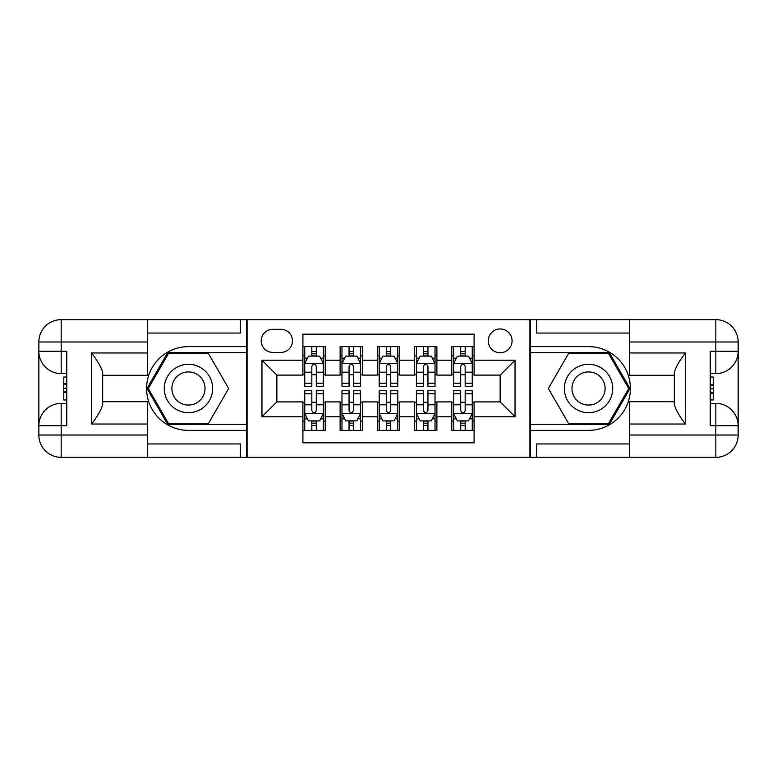 <?xml version="1.0" encoding="UTF-8"?>
<svg xmlns="http://www.w3.org/2000/svg" width="777" height="777" viewBox="0 0 777 777"><rect width="100%" height="100%" fill="white"/><g stroke="black" fill="none" stroke-linecap="round" stroke-linejoin="round"><path stroke-width="1.17" d="M500.145 328.953A11.908 11.908 0 0 0 488.238 340.86A11.908 11.908 0 0 0 500.145 352.768A11.908 11.908 0 0 0 512.062 340.86A11.908 11.908 0 0 0 500.145 328.953M147.339 443.949L240.375 443.949L240.375 457.352L629.661 457.352L629.661 435.023L715.821 435.023L715.821 425.718L710.236 425.718L710.236 351.282L715.821 351.282L715.821 341.977L629.661 341.977L629.661 352.962L685.489 352.962L685.489 424.038C679.535 416.394 675.815 409.945 674.319 404.7L674.319 372.3C675.815 367.045 679.535 360.606 685.489 352.962M474.096 346.629L451.767 346.629L451.767 360.217L436.878 360.217L436.878 375.106L451.767 375.106L451.767 360.217M436.878 360.217L436.878 346.629L414.549 346.629L414.549 360.217L399.669 360.217L399.669 375.106L414.549 375.106L414.549 360.217M399.669 360.217L399.669 346.629L377.331 346.629L377.331 360.217L362.451 360.217L362.451 375.106L377.331 375.106L377.331 360.217M362.451 360.217L362.451 346.629L340.122 346.629L340.122 375.106L325.233 375.106L325.233 346.629L302.904 346.629M302.904 430.371L325.233 430.371L325.233 401.894L340.122 401.894L340.122 430.371L362.451 430.371L362.451 401.894L377.331 401.894L377.331 416.783L362.451 416.783M377.331 416.783L377.331 430.371L399.669 430.371L399.669 401.894L414.549 401.894L414.549 416.783L399.669 416.783M414.549 416.783L414.549 430.371L436.878 430.371L436.878 401.894L451.767 401.894L451.767 416.783L436.878 416.783M272.756 352.399L280.944 352.399A11.538 11.538 0 0 0 292.482 340.86A11.538 11.538 0 0 0 280.944 329.322L272.756 329.322A11.538 11.538 0 0 0 261.218 340.86A11.538 11.538 0 0 0 272.756 352.399M629.661 333.051L536.625 333.051L536.625 319.648L529.924 319.648L529.924 457.352M529.924 319.648L147.339 319.648L147.339 341.977L61.179 341.977L61.179 351.282L66.764 351.282L66.764 425.718L61.179 425.718L61.179 435.023L147.339 435.023L147.339 424.038L91.511 424.038L91.511 352.962C97.465 360.606 101.185 367.055 102.681 372.3L102.681 404.7C101.185 409.955 97.465 416.394 91.511 424.038M247.076 457.352L247.076 319.648M474.096 360.217L474.096 334.168L302.904 334.168L302.904 375.106L276.855 375.106L276.855 401.894L302.904 401.894L302.904 442.832L474.096 442.832L474.096 401.894L500.145 401.894L500.145 375.106L474.096 375.106L474.096 360.217L515.034 360.217L515.034 416.783L474.096 416.783M302.904 416.783L261.966 416.783L261.966 360.217L302.904 360.217M451.767 416.783L451.767 430.371L474.096 430.371M302.904 355.934L304.759 355.934M311.83 355.934L316.297 355.934M323.368 355.934L325.233 355.934M302.904 374.728L304.759 374.728M311.83 374.728L316.297 374.728M323.368 374.728L325.233 374.728M302.904 402.272L304.759 402.272M311.83 402.272L316.297 402.272M323.368 402.272L325.233 402.272M302.904 421.066L304.759 421.066M311.83 421.066L316.297 421.066M323.368 421.066L325.233 421.066M340.122 374.728L341.977 374.728M349.048 374.728L353.516 374.728M360.586 374.728L362.451 374.728M340.122 355.934L341.977 355.934M349.048 355.934L353.516 355.934M360.586 355.934L362.451 355.934M340.122 402.272L341.977 402.272M349.048 402.272L353.516 402.272M360.586 402.272L362.451 402.272M340.122 421.066L341.977 421.066M349.048 421.066L353.516 421.066M360.586 421.066L362.451 421.066M377.331 402.272L379.195 402.272M386.266 402.272L390.734 402.272M397.805 402.272L399.669 402.272M377.331 421.066L379.195 421.066M386.266 421.066L390.734 421.066M397.805 421.066L399.669 421.066M377.331 355.934L379.195 355.934M386.266 355.934L390.734 355.934M397.805 355.934L399.669 355.934M377.331 374.728L379.195 374.728M386.266 374.728L390.734 374.728M397.805 374.728L399.669 374.728M414.549 402.272L416.414 402.272M423.484 402.272L427.952 402.272M435.023 402.272L436.878 402.272M414.549 421.066L416.414 421.066M423.484 421.066L427.952 421.066M435.023 421.066L436.878 421.066M414.549 355.934L416.414 355.934M423.484 355.934L427.952 355.934M435.023 355.934L436.878 355.934M414.549 374.728L416.414 374.728M423.484 374.728L427.952 374.728M435.023 374.728L436.878 374.728M451.767 402.272L453.632 402.272M460.703 402.272L465.17 402.272M472.241 402.272L474.096 402.272M451.767 421.066L453.632 421.066M460.703 421.066L465.17 421.066M472.241 421.066L474.096 421.066M451.767 355.934L453.632 355.934M460.703 355.934L465.17 355.934M472.241 355.934L474.096 355.934M451.767 374.728L453.632 374.728M460.703 374.728L465.17 374.728M472.241 374.728L474.096 374.728M276.855 375.106L261.966 360.217M276.855 401.894L261.966 416.783M515.034 360.217L500.145 375.106M515.034 416.783L500.145 401.894M316.297 351.466L311.83 351.466M323.368 383.236L316.297 383.236L316.297 386.266L323.368 386.266L323.368 363.568L319.648 356.119L308.488 356.119L304.759 363.568L304.759 386.266L311.83 386.266L311.83 383.236L304.759 383.236M304.759 363.568L304.759 346.629M323.368 363.568L323.368 346.629M311.83 356.119L311.83 346.629M316.297 346.629L316.297 356.119M316.297 383.236L316.297 366.355C314.811 363.49 313.325 363.49 311.83 366.355L311.83 383.236M311.83 425.534L316.297 425.534M304.759 393.764L311.83 393.764L311.83 390.734L304.759 390.734L304.759 413.432L308.488 420.881L319.648 420.881L323.368 413.432L323.368 390.734L316.297 390.734L316.297 393.764L323.368 393.764M323.368 413.432L323.368 430.371M304.759 413.432L304.759 430.371M316.297 420.881L316.297 430.371M311.83 430.371L311.83 420.881M311.83 393.764L311.83 410.644C313.325 413.51 314.811 413.51 316.297 410.644L316.297 393.764M200.553 367.55A24.194 24.194 0 0 0 167.511 376.408A24.194 24.194 0 0 0 176.369 409.45A24.194 24.194 0 0 0 209.411 400.592A24.194 24.194 0 0 0 200.553 367.55M196.746 374.155A16.56 16.56 0 0 0 174.116 380.215A16.56 16.56 0 0 0 180.177 402.845A16.56 16.56 0 0 0 202.807 396.785A16.56 16.56 0 0 0 196.746 374.155M208.547 423.3L168.366 423.3L148.281 388.5L168.366 353.7L208.547 353.7L228.642 388.5L208.547 423.3M600.631 367.55A24.194 24.194 0 0 0 567.589 376.408A24.194 24.194 0 0 0 576.447 409.45A24.194 24.194 0 0 0 609.489 400.592A24.194 24.194 0 0 0 600.631 367.55M596.823 374.155A16.56 16.56 0 0 0 574.193 380.215A16.56 16.56 0 0 0 580.254 402.845A16.56 16.56 0 0 0 602.884 396.785A16.56 16.56 0 0 0 596.823 374.155M608.634 423.3L568.453 423.3L548.358 388.5L568.453 353.7L608.634 353.7L628.719 388.5L608.634 423.3M246.707 319.648L246.707 346.629L188.461 346.629A41.871 41.871 0 0 0 146.591 388.5A41.871 41.871 0 0 0 188.461 430.371L246.707 430.371L246.707 457.352M91.511 352.962L147.339 352.962L147.339 341.977M147.339 352.962L147.339 375.291L102.681 375.291M147.339 435.023L147.339 457.352L61.179 457.352A22.329 22.329 0 0 1 38.85 435.023L38.85 341.977A22.329 22.329 0 0 1 61.179 319.648L147.339 319.648M246.707 346.629L246.707 352.583L167.725 352.583L146.989 388.5L167.725 424.417L246.707 424.417L246.707 352.583M246.707 424.417L246.707 430.371M102.681 401.709L147.339 401.709L147.339 424.038M240.375 457.352L147.339 457.352M38.85 425.718A22.329 22.329 0 0 1 61.179 403.389A22.329 22.329 0 0 0 38.85 425.718L61.179 425.718L61.179 403.389L66.764 403.389M66.764 373.611L61.179 373.611L61.179 351.282L38.85 351.282A22.329 22.329 0 0 0 61.179 373.611A22.329 22.329 0 0 1 38.85 351.282M240.375 319.648L240.375 333.051L147.339 333.051M66.764 377.049L63.782 377.049L63.782 391.783L66.764 391.783M63.782 388.325L66.764 388.325M63.782 384.217L66.764 384.217M63.782 383.537L66.764 383.537M63.782 391.783L63.782 399.951L66.764 399.951M63.782 392.521L66.764 392.521M530.293 457.352L530.293 430.371L588.539 430.371A41.871 41.871 0 0 0 630.409 388.5A41.871 41.871 0 0 0 588.539 346.629L530.293 346.629L530.293 319.648M685.489 424.038L629.661 424.038L629.661 435.023M629.661 424.038L629.661 401.709L674.319 401.709M629.661 341.977L629.661 319.648L715.821 319.648A22.329 22.329 0 0 1 738.15 341.977L738.15 435.023A22.329 22.329 0 0 1 715.821 457.352L629.661 457.352M530.293 430.371L530.293 424.417L609.275 424.417L630.011 388.5L609.275 352.583L530.293 352.583L530.293 424.417M530.293 352.583L530.293 346.629M674.319 375.291L629.661 375.291L629.661 352.962M536.625 319.648L629.661 319.648M738.15 351.282A22.329 22.329 0 0 1 715.821 373.611A22.329 22.329 0 0 0 738.15 351.282L715.821 351.282L715.821 373.611L710.236 373.611M710.236 403.389L715.821 403.389L715.821 425.718L738.15 425.718A22.329 22.329 0 0 0 715.821 403.389A22.329 22.329 0 0 1 738.15 425.718M536.625 457.352L536.625 443.949L629.661 443.949M710.236 399.951L713.218 399.951L713.218 385.217L710.236 385.217M713.218 388.675L710.236 388.675M713.218 392.783L710.236 392.783M713.218 393.463L710.236 393.463M713.218 385.217L713.218 377.049L710.236 377.049M713.218 384.479L710.236 384.479M353.516 351.466L349.048 351.466M360.586 383.236L353.516 383.236L353.516 386.266L360.586 386.266L360.586 363.568L356.866 356.119L345.697 356.119L341.977 363.568L341.977 386.266L349.048 386.266L349.048 383.236L341.977 383.236M341.977 363.568L341.977 346.629M360.586 363.568L360.586 346.629M349.048 356.119L349.048 346.629M353.516 346.629L353.516 356.119M353.516 383.236L353.516 366.355C352.03 363.49 350.544 363.49 349.048 366.355L349.048 383.236M390.734 351.466L386.266 351.466M397.805 383.236L390.734 383.236L390.734 386.266L397.805 386.266L397.805 363.568L394.085 356.119L382.915 356.119L379.195 363.568L379.195 386.266L386.266 386.266L386.266 383.236L379.195 383.236M379.195 363.568L379.195 346.629M397.805 363.568L397.805 346.629M386.266 356.119L386.266 346.629M390.734 346.629L390.734 356.119M390.734 383.236L390.734 366.355C389.248 363.49 387.762 363.49 386.266 366.355L386.266 383.236M427.952 351.466L423.484 351.466M435.023 383.236L427.952 383.236L427.952 386.266L435.023 386.266L435.023 363.568L431.303 356.119L420.134 356.119L416.414 363.568L416.414 386.266L423.484 386.266L423.484 383.236L416.414 383.236M416.414 363.568L416.414 346.629M435.023 363.568L435.023 346.629M423.484 356.119L423.484 346.629M427.952 346.629L427.952 356.119M427.952 383.236L427.952 366.355C426.466 363.49 424.97 363.49 423.484 366.355L423.484 383.236M465.17 351.466L460.703 351.466M472.241 383.236L465.17 383.236L465.17 386.266L472.241 386.266L472.241 363.568L468.512 356.119L457.352 356.119L453.632 363.568L453.632 386.266L460.703 386.266L460.703 383.236L453.632 383.236M453.632 363.568L453.632 346.629M472.241 363.568L472.241 346.629M460.703 356.119L460.703 346.629M465.17 346.629L465.17 356.119M465.17 383.236L465.17 366.355C463.675 363.49 462.189 363.49 460.703 366.355L460.703 383.236M349.048 425.534L353.516 425.534M341.977 393.764L349.048 393.764L349.048 390.734L341.977 390.734L341.977 413.432L345.697 420.881L356.866 420.881L360.586 413.432L360.586 390.734L353.516 390.734L353.516 393.764L360.586 393.764M360.586 413.432L360.586 430.371M341.977 413.432L341.977 430.371M353.516 420.881L353.516 430.371M349.048 430.371L349.048 420.881M349.048 393.764L349.048 410.644C350.534 413.51 352.03 413.51 353.516 410.644L353.516 393.764M386.266 425.534L390.734 425.534M379.195 393.764L386.266 393.764L386.266 390.734L379.195 390.734L379.195 413.432L382.915 420.881L394.085 420.881L397.805 413.432L397.805 390.734L390.734 390.734L390.734 393.764L397.805 393.764M397.805 413.432L397.805 430.371M379.195 413.432L379.195 430.371M390.734 420.881L390.734 430.371M386.266 430.371L386.266 420.881M386.266 393.764L386.266 410.644C387.752 413.51 389.238 413.51 390.734 410.644L390.734 393.764M423.484 425.534L427.952 425.534M416.414 393.764L423.484 393.764L423.484 390.734L416.414 390.734L416.414 413.432L420.134 420.881L431.303 420.881L435.023 413.432L435.023 390.734L427.952 390.734L427.952 393.764L435.023 393.764M435.023 413.432L435.023 430.371M416.414 413.432L416.414 430.371M427.952 420.881L427.952 430.371M423.484 430.371L423.484 420.881M423.484 393.764L423.484 410.644C424.97 413.51 426.456 413.51 427.952 410.644L427.952 393.764M460.703 425.534L465.17 425.534M453.632 393.764L460.703 393.764L460.703 390.734L453.632 390.734L453.632 413.432L457.352 420.881L468.512 420.881L472.241 413.432L472.241 390.734L465.17 390.734L465.17 393.764L472.241 393.764M472.241 413.432L472.241 430.371M453.632 413.432L453.632 430.371M465.17 420.881L465.17 430.371M460.703 430.371L460.703 420.881M460.703 393.764L460.703 410.644C462.189 413.51 463.675 413.51 465.17 410.644L465.17 393.764M340.122 416.783L325.233 416.783M340.122 360.217L325.233 360.217M323.281 363.383L304.856 363.383M304.759 358.168L307.459 358.168M320.678 358.168L323.368 358.168M311.83 372.193L304.759 372.193M323.368 372.193L316.297 372.193M316.297 353.836L311.83 353.836M304.856 413.617L323.281 413.617M323.368 418.832L320.678 418.832M307.459 418.832L304.759 418.832M316.297 404.807L323.368 404.807M304.759 404.807L311.83 404.807M311.83 423.164L316.297 423.164M61.179 319.648A22.329 22.329 0 0 0 38.85 341.977L61.179 341.977L61.179 319.648M61.179 457.352L61.179 435.023L38.85 435.023A22.329 22.329 0 0 0 61.179 457.352M715.821 457.352A22.329 22.329 0 0 0 738.15 435.023L715.821 435.023L715.821 457.352M715.821 319.648L715.821 341.977L738.15 341.977A22.329 22.329 0 0 0 715.821 319.648M360.499 363.383L342.074 363.383M341.977 358.168L344.677 358.168M357.886 358.168L360.586 358.168M349.048 372.193L341.977 372.193M360.586 372.193L353.516 372.193M353.516 353.836L349.048 353.836M397.707 363.383L379.293 363.383M379.195 358.168L381.895 358.168M395.104 358.168L397.805 358.168M386.266 372.193L379.195 372.193M397.805 372.193L390.734 372.193M390.734 353.836L386.266 353.836M434.926 363.383L416.501 363.383M416.414 358.168L419.114 358.168M432.323 358.168L435.023 358.168M423.484 372.193L416.414 372.193M435.023 372.193L427.952 372.193M427.952 353.836L423.484 353.836M472.144 363.383L453.719 363.383M453.632 358.168L456.322 358.168M469.541 358.168L472.241 358.168M460.703 372.193L453.632 372.193M472.241 372.193L465.17 372.193M465.17 353.836L460.703 353.836M342.074 413.617L360.499 413.617M360.586 418.832L357.886 418.832M344.677 418.832L341.977 418.832M353.516 404.807L360.586 404.807M341.977 404.807L349.048 404.807M349.048 423.164L353.516 423.164M379.293 413.617L397.707 413.617M397.805 418.832L395.104 418.832M381.895 418.832L379.195 418.832M390.734 404.807L397.805 404.807M379.195 404.807L386.266 404.807M386.266 423.164L390.734 423.164M416.501 413.617L434.926 413.617M435.023 418.832L432.323 418.832M419.114 418.832L416.414 418.832M427.952 404.807L435.023 404.807M416.414 404.807L423.484 404.807M423.484 423.164L427.952 423.164M453.719 413.617L472.144 413.617M472.241 418.832L469.541 418.832M456.322 418.832L453.632 418.832M465.17 404.807L472.241 404.807M453.632 404.807L460.703 404.807M460.703 423.164L465.17 423.164"/></g></svg>
